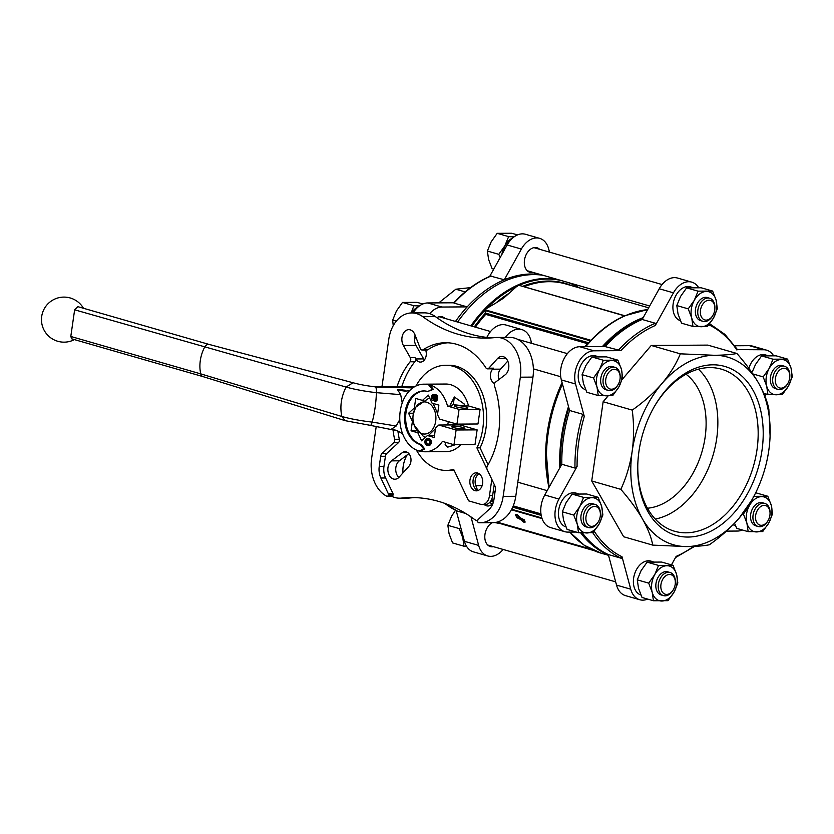 <?xml version="1.0" encoding="UTF-8"?>
<svg xmlns="http://www.w3.org/2000/svg" width="834" height="834" viewBox="0 0 834 834"><rect width="100%" height="100%" fill="white"/><g stroke="black" fill="none" stroke-linecap="round" stroke-linejoin="round"><path stroke-width="1.25" d="M462.099 532.561A18.025 12.343 106.1 0 0 462.766 537.742A18.025 12.343 106.1 0 0 464.674 542.079M464.006 546.218L452.581 542.934L449.088 533.802L447.848 525.316L459.273 528.61L462.766 537.742L464.006 546.218L466.581 546.364M514.078 236.877L508.625 236.627L504.841 245.801A18.025 12.343 106.1 0 0 501.901 254.443M512.806 237.888A18.025 12.343 106.1 0 0 504.841 245.801L498.795 254.328L500.212 257.487M418.105 306.975A18.025 12.343 106.1 0 0 411.35 312.938M419.366 305.963L413.914 305.724L411.214 312.802M573.761 515.089L579.807 506.572L583.591 497.387L598.155 497.304L586.729 494.009L572.166 494.103L566.119 502.631L562.335 511.805L563.576 520.291L567.078 529.413L578.504 532.707L577.264 524.221L573.761 515.089L562.335 511.805M648.706 583.143L654.753 574.616L658.537 565.442L673.09 565.348L661.664 562.064L647.111 562.147L641.065 570.675L637.28 579.849L638.521 588.335L642.013 597.467L653.439 600.751L652.198 592.276L648.706 583.143L637.28 579.849M734.535 523.252L736.724 528.37L748.15 531.654L746.91 523.179L743.417 514.046L742.646 513.827M787.567 359.11L791.059 368.242L792.3 376.728L788.516 385.902L782.469 394.43L767.916 394.513L766.675 386.038L763.173 376.905L769.219 368.378L773.003 359.204L787.567 359.11L776.141 355.826L761.578 355.909L755.531 364.437L752.404 371.578M688.227 308.861L694.274 300.334L698.058 291.16L712.622 291.066L701.196 287.782L686.632 287.866L680.596 296.393L676.801 305.567L678.042 314.053L681.545 323.185L692.971 326.469L691.73 317.994L688.227 308.861L676.801 305.567M593.527 377.948L599.563 369.431L603.347 360.246L617.911 360.163L606.485 356.869L591.921 356.962L585.885 365.49L582.101 374.664L583.341 383.15L586.834 392.272L598.259 395.566L597.019 387.08L593.527 377.948L582.101 374.664M518.008 339.501A12.02 8.225 -73.9 0 1 518.873 339.678L567.37 353.637M417.198 307.798A17.65 12.083 106.1 0 0 411.683 312.927M511.909 238.701A17.65 12.083 106.1 0 0 502.276 253.765M462.401 533.708A17.65 12.083 106.1 0 0 464.34 540.891M524.909 522.48L522.011 519.853L524.43 520.552L524.722 520.041L521.167 518.321L517.153 514.672L515.391 514.755L516.997 517.716L520.541 519.436L523.429 522.063L525.191 521.969L523.252 520.207M413.122 312.917A22.539 15.429 -73.9 0 1 427.696 302.951L453.811 302.784M489.694 276.44L507.155 244.977A22.539 15.429 -73.9 0 1 525.451 234.271L539.661 238.357A22.539 15.429 -73.9 0 1 548.668 248.897L549.543 252.149M503.121 549.46A22.539 15.429 -73.9 0 1 487.671 555.955L473.462 551.868A22.539 15.429 -73.9 0 1 464.455 541.329L456.177 510.554M608.194 395.816L603.138 401.738L591.723 480.968L623.665 536.752L652.761 545.123C651.26 537.221 647.82 528.464 642.42 518.863C636.78 509.188 629.576 499.358 620.819 489.349C626.261 477.715 630.045 465.049 632.162 451.35C634.007 437.746 634.028 423.995 632.235 410.109C643.577 402.134 653.47 393.294 661.915 383.598C670.088 373.841 676.218 363.926 680.325 353.835L714.258 355.284C723.829 355.19 731.387 354.596 736.912 353.491C745.669 363.478 752.862 373.319 758.523 383.004C763.902 392.595 767.353 401.352 768.854 409.265L770.084 436.036A97.651 66.845 106.1 0 0 758.523 383.004A97.651 66.845 106.1 0 0 714.258 355.284A97.651 66.845 106.1 0 0 661.915 383.598A97.651 66.845 106.1 0 0 632.162 451.35A97.651 66.845 106.1 0 0 642.42 518.863A97.651 66.845 106.1 0 0 686.684 546.572L652.761 545.123M736.912 353.491L707.816 345.109L651.229 345.464L622.081 379.574M576.211 532.05L567.86 532.102A22.539 15.429 -73.9 0 1 564.806 531.685L550.596 527.588A22.539 15.429 -73.9 0 1 544.769 494.989L561.814 464.267A125.746 86.079 106.1 0 1 569.57 410.484L582.726 414.269L584.28 416.458L575.554 384.005A22.539 15.429 -73.9 0 1 593.975 350.812L620.819 350.645L605.046 346.569A125.746 86.079 106.1 0 1 642.18 319.474L655.336 323.258A125.746 86.079 106.1 0 0 618.202 350.353M564.806 531.685A22.539 15.429 -73.9 0 1 558.978 499.076L577.076 466.456L574.97 468.051L561.814 464.267M647.684 599.093A22.539 15.429 -73.9 0 1 639.751 599.729A22.539 15.429 -73.9 0 1 630.733 589.19L622.008 556.737A124.245 85.047 106.1 0 1 594.694 531.936L593.631 531.936M693.502 546.426A124.245 85.047 106.1 0 1 676.145 556.403L671.443 564.879M742.396 529.997A22.539 15.429 -73.9 0 1 737.506 531.049L726.435 531.122M766.269 394.044L764.986 396.348M737.308 349.623L763.631 349.769A22.539 15.429 -73.9 0 1 766.686 350.186A22.539 15.429 -73.9 0 1 773.556 355.691M709.244 324.28L709.473 325.124A124.245 85.047 106.1 0 1 736.797 349.936M655.336 323.258L655.336 325.458L673.445 292.838A22.539 15.429 -73.9 0 1 691.74 282.132A22.539 15.429 -73.9 0 1 698.621 287.636M680.408 320.694A17.65 12.083 -73.9 0 1 673.935 300.292A17.65 12.083 -73.9 0 1 690.385 286.833L692.71 287.501M748.88 368.357A17.65 12.083 -73.9 0 1 765.331 354.877L767.655 355.545M585.708 389.791A17.65 12.083 -73.9 0 1 579.234 369.389A17.65 12.083 -73.9 0 1 595.684 355.92L598.009 356.587M735.598 525.879A17.65 12.083 -73.9 0 1 733.18 524.659M565.942 526.932A17.65 12.083 -73.9 0 1 559.468 506.53A17.65 12.083 -73.9 0 1 575.919 493.061L578.243 493.728M640.887 594.976A17.65 12.083 -73.9 0 1 634.413 574.574A17.65 12.083 -73.9 0 1 650.864 561.105L653.189 561.782M509.949 292.755A123.63 84.63 106.1 0 0 495.855 303.044L503.653 298.113L518.102 285.218L518.925 285.301L624.77 315.773L622.915 316.67A125.308 85.777 106.1 0 0 591.911 339.292L590.274 341.002A125.308 85.777 106.1 0 0 585.218 346.694L590.274 341.002M624.791 315.773L624.113 316.044C612.573 321.298 601.752 329.138 591.65 339.553M591.911 339.292L591.045 340.324L484.575 309.675L495.855 303.044M475.401 327.157A123.192 84.328 106.1 0 1 485.711 314.366L485.43 313.063L588.637 342.774M484.575 309.675L485.43 313.063M624.562 315.867L518.925 285.301M582.382 532.905A125.746 86.079 106.1 0 0 590.576 542.267A125.746 86.079 106.1 0 0 608.309 554.537L621.466 558.321L622.008 556.737M453.706 302.898C465.059 290.618 477.34 281.673 490.559 276.075L504.32 279.786A125.746 86.079 106.1 0 0 467.176 306.881A125.746 86.079 106.1 0 0 455.51 321.434M491.163 276.002A125.746 86.079 106.1 0 0 454.019 303.096L467.176 306.881L441.905 307.037L427.696 302.951M444.803 503.392A125.746 86.079 106.1 0 0 457.282 511.065L465.768 513.504M457.282 511.065L444.637 503.329M397.912 431.084A75.112 53.678 89.6 0 0 399.33 439.278A3.002 2.148 -90.4 0 1 398.464 442.646L393.731 442.666A3.002 2.148 -90.4 0 0 394.607 439.299A75.112 53.678 89.6 0 1 393.033 429.917M397.078 386.58A75.112 53.678 89.6 0 1 410.078 361.789A3.002 2.148 -90.4 0 0 410.318 357.682L403.385 345.484A9.768 6.974 -90.4 0 1 402.541 335.195A9.768 6.974 -90.4 0 1 408.775 329.659A9.768 6.974 -90.4 0 1 414.967 334.788L420.284 348.466A3.002 2.148 -90.4 0 0 422.192 350.04A3.002 2.148 -90.4 0 0 423.088 349.759A75.112 53.678 89.6 0 1 445.512 342.732A75.112 53.678 89.6 0 1 485.888 367.836A3.002 2.148 -90.4 0 0 487.504 368.847A3.002 2.148 -90.4 0 0 488.818 368.201L497.512 358.547A9.768 6.974 -90.4 0 1 501.797 356.441A9.768 6.974 -90.4 0 1 508.615 363.791A9.768 6.974 -90.4 0 1 505.206 374.789L495.448 382.191A3.002 2.148 -90.4 0 0 494.531 386.1A75.112 53.678 89.6 0 1 487.327 465.998A3.002 2.148 -90.4 0 0 487.192 469.573L494.937 485.941A4.504 3.221 -90.4 0 1 495.417 489.329L493.968 499.389A15.471 11.061 -90.4 0 1 489.245 509.199L478.257 519.353A1.501 1.074 -90.4 0 0 477.799 520.301L477.715 520.896A1.501 1.074 -90.4 0 0 478.706 522.699A33.047 23.623 89.6 0 0 480.217 522.762A33.047 23.623 89.6 0 0 503.163 496.376L520.343 377.187A33.047 23.623 89.6 0 0 496.981 337.468A33.047 23.623 89.6 0 0 495.292 337.562A187.796 134.191 -90.4 0 1 485.69 338.104A187.796 134.191 -90.4 0 1 422.807 316.701A33.047 23.623 89.6 0 0 411.735 312.927A33.047 23.623 89.6 0 0 388.79 339.313L381.972 386.642M376.217 426.539L371.61 458.502A33.047 23.623 89.6 0 0 386.84 496.261A1.501 1.074 -90.4 0 0 388.258 495.146L388.342 494.552A1.501 1.074 -90.4 0 0 388.185 493.426L380.877 478.007A15.471 11.061 -90.4 0 1 379.251 466.373L380.7 456.302A4.504 3.221 -90.4 0 1 382.076 453.446L393.731 442.666M414.936 497.606A187.796 134.191 -90.4 0 0 409.275 498.044L401.394 498.096A187.796 134.191 -90.4 0 1 410.995 497.554A187.796 134.191 -90.4 0 1 473.879 518.957A33.047 23.623 -90.4 0 0 477.694 521.177M401.8 386.58A75.112 53.678 89.6 0 1 414.811 361.758A3.002 2.148 -90.4 0 0 415.051 357.65L415.791 358.954A8.267 5.901 -90.4 0 0 420.451 362.092A8.267 5.901 -90.4 0 0 425.632 350.019M422.192 350.04L426.925 350.019A3.002 2.148 -90.4 0 0 427.821 349.738A75.112 53.678 89.6 0 1 447.879 342.784M415.123 335.195A9.768 6.974 -90.4 0 0 415.999 345.412L423.672 358.901A8.267 5.901 -90.4 0 0 424.381 359.954M408.868 453.613L399.361 460.816A9.768 6.974 -90.4 0 0 398.819 477.486M490.121 501.964A9.768 6.974 -90.4 0 0 491.841 504.268M507.781 361.07L500.504 369.149A8.267 5.901 -90.4 0 0 498.982 379.501M491.997 337.853A187.796 134.191 -90.4 0 1 435.421 316.618A33.047 23.623 -90.4 0 0 424.35 312.854L411.735 312.927M480.217 522.762L492.831 522.678A33.047 23.623 -90.4 0 0 515.777 496.293L532.957 377.104A33.047 23.623 -90.4 0 0 509.595 337.395L496.981 337.468M391.751 496.313A33.047 23.623 -90.4 0 0 399.705 498.19L407.586 498.138A33.047 23.623 -90.4 0 0 409.275 498.044M540.88 274.667A125.746 86.079 106.1 0 0 504.32 279.786L521.365 249.064A22.539 15.429 -73.9 0 1 539.661 238.357M542.976 275.272A125.746 86.079 106.1 0 0 533.52 274.605A125.746 86.079 106.1 0 0 457.605 322.039M643.202 317.629A125.746 86.079 106.1 0 0 602.367 346.59M568.507 406.544A125.746 86.079 106.1 0 0 559.833 467.843M580.673 532.822A125.746 86.079 106.1 0 0 608.403 554.891M642.461 318.963A124.652 85.329 106.1 0 0 603.503 346.579M568.871 407.878A124.652 85.329 106.1 0 0 560.573 466.508M581.965 532.884A124.652 85.329 106.1 0 0 589.002 540.745L590.576 542.267M399.705 498.19A33.047 23.623 -90.4 0 0 401.394 498.096M398.464 442.646L386.799 453.415A4.504 3.221 -90.4 0 0 385.433 456.271L383.974 466.342A15.471 11.061 -90.4 0 0 385.61 477.976L392.908 493.394L388.185 493.426M391.573 496.23A1.501 1.074 -90.4 0 0 392.981 495.115L393.075 494.52A1.501 1.074 -90.4 0 0 392.908 493.394M487.504 368.847L492.227 368.816A3.002 2.148 -90.4 0 0 493.551 368.169L492.623 369.191A8.267 5.901 -90.4 0 0 490.507 377.156A8.267 5.901 -90.4 0 0 494.531 383.546M402.28 452.685L391.48 460.868A9.768 6.974 -90.4 0 0 388.071 471.867A9.768 6.974 -90.4 0 0 394.889 479.216A9.768 6.974 -90.4 0 0 399.184 477.111L408.796 466.435A8.267 5.901 -90.4 0 0 410.672 457.22A8.267 5.901 -90.4 0 0 405.053 451.694A8.267 5.901 -90.4 0 0 402.28 452.685L407.847 452.654M479.3 473.889A8.267 5.901 -90.4 0 0 475.828 485.732L477.673 490.475M484.168 504.507A9.768 6.974 -90.4 0 0 487.911 505.998A9.768 6.974 -90.4 0 0 493.321 502.329M494.687 494.353A9.768 6.974 -90.4 0 0 493.394 490.34M505.3 337.416A22.539 15.429 -73.9 0 1 521.782 329.566A22.539 15.429 -73.9 0 1 531.414 343.285M486.837 337.416A22.539 15.429 -73.9 0 1 505.998 325.02L521.782 329.566M487.671 555.955A22.539 15.429 -73.9 0 1 478.664 545.415L471.002 516.913M493.415 546.666A12.771 8.747 -73.9 0 1 492.102 546.802A12.771 8.747 -73.9 0 1 490.371 546.572A12.771 8.747 -73.9 0 1 484.846 535.459A12.771 8.747 -73.9 0 1 492.3 522.678M532.947 272.384A12.771 8.747 -73.9 0 1 531.623 272.52A12.771 8.747 -73.9 0 1 529.892 272.291A12.771 8.747 -73.9 0 1 525.024 257.602A12.771 8.747 -73.9 0 1 536.96 247.74A12.771 8.747 -73.9 0 1 539.588 249.283M429.729 313.688A22.539 15.429 -73.9 0 1 441.905 307.037M436.839 317.65A12.771 8.747 -73.9 0 1 442.26 316.837A12.771 8.747 -73.9 0 1 444.887 318.379M402.968 472.909A22.539 15.429 -73.9 0 1 406.898 455.301L407.086 454.968M639.751 599.729L625.542 595.643A22.539 15.429 -73.9 0 1 616.534 585.103L608.309 554.537M734.91 345.766L749.422 345.672A22.539 15.429 -73.9 0 1 752.476 346.089L766.686 350.186M642.18 319.474L659.235 288.752A22.539 15.429 -73.9 0 1 677.531 278.045L691.74 282.132M569.57 410.484L561.345 379.918A22.539 15.429 -73.9 0 1 579.776 346.725L605.046 346.569M603.138 401.738L632.235 410.109M651.229 345.464L680.325 353.835M591.723 480.968L620.819 489.349M709.348 544.779C703.917 545.874 696.369 546.479 686.684 546.572A97.651 66.845 106.1 0 0 739.028 518.268C730.594 527.943 720.701 536.783 709.348 544.779M751.507 500.556L739.028 518.268A97.651 66.845 106.1 0 0 751.507 500.556A97.651 66.845 106.1 0 0 768.781 450.506A97.651 66.845 106.1 0 0 770.084 436.036M470.553 287.626L455.854 289.221L465.163 291.9M455.854 289.221L438.757 302.878M761.974 450.548A87.924 60.184 -73.9 0 1 692.762 536.773A87.924 60.184 -73.9 0 1 637.801 464.34A87.924 60.184 -73.9 0 1 654.513 406.252A87.924 60.184 -73.9 0 1 729.114 367.94A87.924 60.184 -73.9 0 1 761.974 450.548M524.43 520.552L520.885 518.831L516.861 515.183L517.153 514.672M516.861 515.183L515.391 514.755M518.467 518.133L519.415 518.414L517.841 516.976L518.685 517.747M686.038 374.216A72.11 49.362 -73.9 0 1 705.095 437.433A72.11 49.362 -73.9 0 1 647.455 508.229M654.2 406.804A84.359 57.744 -73.9 0 1 719.669 368.711A84.359 57.744 -73.9 0 1 756.98 449.849A84.359 57.744 -73.9 0 1 673.017 530.768A84.359 57.744 -73.9 0 1 637.822 463.704M698.402 369.181A82.618 56.556 -73.9 0 1 716.687 438.611A82.618 56.556 -73.9 0 1 655.253 519.071M433.127 403.468L437.652 413.591M413.237 414.321A16.075 11.488 89.6 0 1 426.852 402.28A16.075 11.488 89.6 0 1 435.692 421.222A16.075 11.488 89.6 0 1 424.683 434.045A16.075 11.488 89.6 0 1 413.278 421.764A16.075 11.488 89.6 0 1 413.237 414.321L415.759 407.138L429.531 397.776M425.382 437.433L423.411 436.432L414.321 425.58L413.278 421.764M448.285 421.618A21.184 15.137 89.6 0 1 448.202 422.192A21.184 15.137 89.6 0 1 447.795 424.433L460.399 424.36M447.795 424.433L443.949 424.996M435.473 428.666L428.457 435.536M617.911 360.163L621.413 369.295L622.654 377.771L618.87 386.945L612.823 395.472L598.259 395.566M603.347 360.246L591.921 356.962M698.058 291.16L686.632 287.866M712.622 291.066L716.114 300.198L717.355 308.684L713.57 317.858L707.534 326.386L692.971 326.469M767.916 394.513L763.725 393.314M763.173 376.905L752.831 373.924M773.003 359.204L761.578 355.909M753.238 496.345L767.801 496.251L756.375 492.967M767.801 496.251L771.294 505.383L772.534 513.869L768.75 523.043L762.714 531.571L748.15 531.654M743.417 514.046L749.453 505.519L752.258 499.326M658.537 565.442L647.111 562.147M673.09 565.348L676.593 574.48L677.834 582.956L674.049 592.14L668.003 600.668L653.439 600.751M583.591 497.387L572.166 494.103M598.155 497.304L601.648 506.436L602.888 514.912L599.104 524.086L593.057 532.613L578.504 532.707M614.335 369.285A10.175 6.964 106.1 0 0 605.984 384.151A10.175 6.964 106.1 0 0 618.213 384.422A10.175 6.964 106.1 0 0 620.152 377.698A10.175 6.964 106.1 0 0 614.335 369.285M620.152 377.698L620.173 377.041A12.02 8.225 106.1 0 0 614.929 367.325A12.02 8.225 106.1 0 0 613.303 367.106A12.02 8.225 106.1 0 0 603.409 377.76A12.02 8.225 106.1 0 0 608.288 390.427A12.02 8.225 106.1 0 0 617.89 384.985L618.213 384.422M608.288 390.427L605.891 389.739A12.02 8.225 -73.9 0 1 601.022 377.072A12.02 8.225 -73.9 0 1 610.915 366.418A12.02 8.225 -73.9 0 1 612.542 366.637L614.929 367.325M618.87 386.945A18.025 12.343 -73.9 0 1 606.672 395.848A18.025 12.343 -73.9 0 1 597.019 387.08A18.025 12.343 -73.9 0 1 599.563 369.431A18.025 12.343 -73.9 0 1 611.76 360.528A18.025 12.343 -73.9 0 1 621.413 369.295A18.025 12.343 -73.9 0 1 618.87 386.945M709.046 300.188A10.175 6.964 106.1 0 0 700.696 315.064A10.175 6.964 106.1 0 0 712.924 315.325A10.175 6.964 106.1 0 0 714.863 308.601A10.175 6.964 106.1 0 0 709.046 300.188M714.863 308.601L714.884 307.954A12.02 8.225 106.1 0 0 709.64 298.228A12.02 8.225 106.1 0 0 708.014 298.009A12.02 8.225 106.1 0 0 698.121 308.663A12.02 8.225 106.1 0 0 702.989 321.33A12.02 8.225 106.1 0 0 712.601 315.888L712.924 315.325M702.989 321.33L700.602 320.642A12.02 8.225 -73.9 0 1 695.723 307.975A12.02 8.225 -73.9 0 1 705.616 297.321A12.02 8.225 -73.9 0 1 707.242 297.54L709.64 298.228M716.114 300.198A18.025 12.343 -73.9 0 1 713.57 317.858A18.025 12.343 -73.9 0 1 701.373 326.751A18.025 12.343 -73.9 0 1 691.73 317.994A18.025 12.343 -73.9 0 1 694.274 300.334A18.025 12.343 -73.9 0 1 706.471 291.441A18.025 12.343 -73.9 0 1 716.114 300.198M783.981 368.232A10.175 6.964 106.1 0 0 775.641 383.108A10.175 6.964 106.1 0 0 787.869 383.369A10.175 6.964 106.1 0 0 789.798 376.645A10.175 6.964 106.1 0 0 783.981 368.232M789.798 376.645L789.829 375.998A12.02 8.225 106.1 0 0 784.586 366.282A12.02 8.225 106.1 0 0 782.959 366.053A12.02 8.225 106.1 0 0 773.055 376.707A12.02 8.225 106.1 0 0 777.934 389.374A12.02 8.225 106.1 0 0 787.536 383.932L787.869 383.369M777.934 389.374L775.537 388.686A12.02 8.225 -73.9 0 1 770.668 376.019A12.02 8.225 -73.9 0 1 780.561 365.365A12.02 8.225 -73.9 0 1 782.188 365.594L784.586 366.282M788.516 385.902A18.025 12.343 -73.9 0 1 776.318 394.795A18.025 12.343 -73.9 0 1 766.675 386.038A18.025 12.343 -73.9 0 1 769.219 368.378A18.025 12.343 -73.9 0 1 781.406 359.485A18.025 12.343 -73.9 0 1 791.059 368.242A18.025 12.343 -73.9 0 1 788.516 385.902M764.225 505.373A10.175 6.964 106.1 0 0 755.875 520.249A10.175 6.964 106.1 0 0 768.104 520.51A10.175 6.964 106.1 0 0 770.043 513.786A10.175 6.964 106.1 0 0 764.225 505.373M770.043 513.786L770.063 513.139A12.02 8.225 106.1 0 0 764.82 503.423A12.02 8.225 106.1 0 0 763.193 503.194A12.02 8.225 106.1 0 0 753.3 513.848A12.02 8.225 106.1 0 0 758.169 526.515A12.02 8.225 106.1 0 0 767.78 521.073L768.104 520.51M758.169 526.515L755.781 525.827A12.02 8.225 -73.9 0 1 750.902 513.16A12.02 8.225 -73.9 0 1 760.796 502.506A12.02 8.225 -73.9 0 1 762.432 502.735L764.82 503.423M768.75 523.043A18.025 12.343 -73.9 0 1 756.563 531.936A18.025 12.343 -73.9 0 1 746.91 523.179A18.025 12.343 -73.9 0 1 749.453 505.519A18.025 12.343 -73.9 0 1 761.65 496.626A18.025 12.343 -73.9 0 1 771.294 505.383A18.025 12.343 -73.9 0 1 768.75 523.043M669.514 574.47A10.175 6.964 106.1 0 0 661.164 589.346A10.175 6.964 106.1 0 0 673.403 589.607A10.175 6.964 106.1 0 0 675.331 582.883A10.175 6.964 106.1 0 0 669.514 574.47M675.331 582.883L675.352 582.226A12.02 8.225 106.1 0 0 670.119 572.51A12.02 8.225 106.1 0 0 668.482 572.291A12.02 8.225 106.1 0 0 658.589 582.945A12.02 8.225 106.1 0 0 663.468 595.612A12.02 8.225 106.1 0 0 673.069 590.17L673.403 589.607M663.468 595.612L661.07 594.923A12.02 8.225 -73.9 0 1 656.202 582.257A12.02 8.225 -73.9 0 1 666.095 571.603A12.02 8.225 -73.9 0 1 667.721 571.822L670.119 572.51M676.593 574.48A18.025 12.343 -73.9 0 1 674.049 592.14A18.025 12.343 -73.9 0 1 661.852 601.033A18.025 12.343 -73.9 0 1 652.198 592.276A18.025 12.343 -73.9 0 1 654.753 574.616A18.025 12.343 -73.9 0 1 666.939 565.713A18.025 12.343 -73.9 0 1 676.593 574.48M594.569 506.426A10.175 6.964 106.1 0 0 586.229 521.292A10.175 6.964 106.1 0 0 598.458 521.563A10.175 6.964 106.1 0 0 600.386 514.839A10.175 6.964 106.1 0 0 594.569 506.426M600.386 514.839L600.417 514.182A12.02 8.225 106.1 0 0 595.174 504.466A12.02 8.225 106.1 0 0 593.537 504.247A12.02 8.225 106.1 0 0 583.644 514.901A12.02 8.225 106.1 0 0 588.523 527.568A12.02 8.225 106.1 0 0 598.124 522.126L598.458 521.563M588.523 527.568L586.125 526.88A12.02 8.225 -73.9 0 1 581.256 514.213A12.02 8.225 -73.9 0 1 591.15 503.559A12.02 8.225 -73.9 0 1 592.776 503.778L595.174 504.466M599.104 524.086A18.025 12.343 -73.9 0 1 586.907 532.989A18.025 12.343 -73.9 0 1 577.264 524.221A18.025 12.343 -73.9 0 1 579.807 506.572A18.025 12.343 -73.9 0 1 591.994 497.669A18.025 12.343 -73.9 0 1 601.648 506.436A18.025 12.343 -73.9 0 1 599.104 524.086M393.241 325.677L392.668 320.131L396.452 310.957L402.488 302.429L417.052 302.346L422.807 304.003M392.668 320.131L396.265 321.173M402.488 302.429L413.914 305.724M493.759 269.121L492.102 268.652L488.609 259.52L487.369 251.044L491.153 241.86L497.2 233.332L511.753 233.249L517.518 234.907M497.2 233.332L508.625 236.627M487.369 251.044L498.795 254.328M447.848 525.316L451.632 516.142L455.458 510.356M209.157 344.442A5.504 3.774 106.1 0 0 209.115 344.432L353.126 382.764C359.256 384.474 366.647 385.84 375.3 386.851A8.517 1.856 96.3 0 1 375.54 386.945A8.517 1.856 96.3 0 1 376.415 392.668A31.911 6.953 96.3 0 1 375.039 408.024A31.911 6.953 96.3 0 1 372.193 422.046M375.477 386.893L414.842 386.601M427.852 445.481L428.905 445.471A3.378 2.419 -90.4 0 0 431.293 442.427A3.378 2.419 -90.4 0 0 429.364 438.778L428.832 438.632A3.378 2.419 -90.4 0 0 428.332 438.559L427.289 438.569A3.378 2.419 -90.4 0 0 424.902 441.613A3.378 2.419 -90.4 0 0 426.831 445.252L427.352 445.408A3.378 2.419 -90.4 0 0 427.852 445.481A3.378 2.419 -90.4 0 0 430.24 442.427A3.378 2.419 -90.4 0 0 428.311 438.788L427.779 438.632A3.378 2.419 -90.4 0 0 427.289 438.569M428.676 384.87L432.304 389.363L427.727 391.49A27.042 19.328 -90.4 0 0 423.745 390.938A27.042 19.328 -90.4 0 0 404.667 415.301A27.042 19.328 -90.4 0 0 420.096 444.47L423.714 448.953L419.137 451.09A33.798 24.155 -90.4 0 1 399.861 414.623A33.798 24.155 -90.4 0 1 423.703 384.182A33.798 24.155 -90.4 0 1 428.676 384.87L429.729 384.87A33.798 24.155 -90.4 0 1 447.535 406.085L459.075 409.4L456.959 424.12L439.654 419.137L437.506 414.602L438.872 405.115L432.085 403.166L428.259 395.087L422.494 400.403L415.718 398.454L414.352 407.941L408.587 413.257L412.413 421.347L411.047 430.824L417.834 432.783L421.66 440.863L427.425 435.536L434.201 437.496L435.567 428.009L438.799 425.027L456.104 430L477.131 429.875L475.005 444.585L453.988 444.72L456.104 430M429.729 384.87L433.357 389.353L427.727 391.49M424.266 390.948A27.042 19.328 -90.4 0 0 405.699 415.655A27.042 19.328 -90.4 0 0 421.139 444.459L424.767 448.953L420.19 451.079A33.798 24.155 -90.4 0 0 425.173 451.778A33.798 24.155 -90.4 0 0 442.447 441.394L453.988 444.72M435.473 401.071A2.252 1.605 -90.4 0 0 435.796 401.123A2.252 1.605 -90.4 0 0 436.995 400.362A3.753 2.679 -90.4 0 0 437.099 395.566A1.626 1.157 -90.4 0 0 436.172 394.941L435.119 394.951A1.626 1.157 -90.4 0 0 434.107 395.806L432.971 398.788L432.022 398.652L433.034 398.642M432.022 398.652A2.783 1.991 -90.4 0 1 432.888 395.504L433.044 394.555A1.053 0.751 -90.4 0 0 432.492 394.701A3.753 2.679 -90.4 0 0 431.387 399.048A1.626 1.157 -90.4 0 0 432.492 400.164L433.544 400.164A1.626 1.157 -90.4 0 0 434.556 399.298L435.64 396.463M433.002 395.545L434.055 395.535L434.097 394.555A1.053 0.751 -90.4 0 0 433.784 394.555M433.899 395.535A2.783 1.991 -90.4 0 0 433.065 398.569M447.535 406.085L451.215 406.054A33.798 24.155 89.6 0 0 450.641 404.125L454.374 396.984L453.279 404.646L451.069 405.543M456.959 424.12L477.976 423.985L480.092 409.275L468.552 405.949L464.872 405.97A33.798 24.155 -90.4 0 0 464.298 404.042L454.374 396.984M468.552 405.949A33.798 24.155 -90.4 0 0 445.773 384.036L423.703 384.182M425.173 451.778L446.19 451.642A33.798 24.155 -90.4 0 0 460.754 444.678M455.385 444.71L447.764 447.128L445.075 444.856L445.773 442.583M419.137 451.09L420.19 451.079M459.075 409.4L480.092 409.275M465.904 408.274A6.755 0.97 -171.8 0 1 458.544 407.451A6.755 0.97 -171.8 0 1 454.478 405.949A6.755 0.97 -171.8 0 1 461.306 405.949A6.755 0.97 -171.8 0 1 467.864 407.878A6.755 0.97 -171.8 0 1 465.904 408.274M464.872 405.97L453.279 404.646M427.425 435.536L434.493 435.494M438.799 425.027L459.826 424.892L460.681 424.099M453.467 426.153A6.755 0.97 8.2 0 0 451.507 426.549A6.755 0.97 8.2 0 0 458.064 428.478A6.755 0.97 8.2 0 0 464.892 428.478A6.755 0.97 8.2 0 0 460.827 426.977A6.755 0.97 8.2 0 0 453.467 426.153M459.826 424.892L477.131 429.875M422.494 400.403L423.526 400.403M414.352 407.941L415.332 407.93M408.587 413.257L413.445 413.226M412.413 421.347L413.216 421.337M417.834 432.783L418.866 432.773M411.047 430.824L417.198 430.792M400.977 390.416L405.105 390.239L397.349 389.374L400.977 390.416A30.837 22.038 -90.4 0 0 406.116 391.031A30.837 22.038 -90.4 0 0 409.828 390.427M402.249 402.885L400.685 394.649L397.349 389.374M402.864 434.441A30.837 22.038 -90.4 0 0 395.264 430.073L391.636 429.03L396.171 426.018L399.788 419.544M353.043 382.743L346.079 387.049A33.798 4.868 8.2 0 0 376.415 392.668A31.921 6.964 96.3 0 1 375.039 408.024A31.921 6.964 96.3 0 1 372.173 422.098A8.517 1.856 96.3 0 1 370.317 425.35L397.151 430.74M74.643 309.81L346.079 387.049C341.179 396.88 339.761 406.69 341.836 416.479L345.224 420.68L202.954 376.603L71.714 338.823L70.796 336.467L74.643 309.81L77.875 306.662L209.136 344.442A5.504 3.774 106.1 0 0 204.601 347.225A28.919 19.797 106.1 0 0 200.765 373.882A5.504 3.774 106.1 0 0 202.954 376.603A5.504 3.774 106.1 0 0 203.006 376.614M345.224 420.68L370.317 425.35M464.298 404.042L464.058 405.741M423.714 448.953L424.767 448.953M432.304 389.363L433.357 389.353M420.096 444.47L421.139 444.459M427.842 439.726A2.325 1.668 -90.4 0 0 426.695 442.062A2.325 1.668 -90.4 0 0 428.03 444.22L428.353 444.313M426.977 444.23L427.508 444.376A2.325 1.668 -90.4 0 0 427.842 444.428A2.325 1.668 -90.4 0 0 429.489 442.322A2.325 1.668 -90.4 0 0 428.165 439.82L427.633 439.664A2.325 1.668 -90.4 0 0 427.289 439.612A2.325 1.668 -90.4 0 0 425.653 441.718A2.325 1.668 -90.4 0 0 426.977 444.23L428.03 444.22M432.492 400.164A1.626 1.157 -90.4 0 0 433.513 399.309L434.65 396.306L435.515 396.213A2.783 1.991 -90.4 0 1 435.546 399.507A1.501 1.074 -90.4 0 1 434.462 400.101L434.42 401.081A2.252 1.605 -90.4 0 0 434.754 401.133A2.252 1.605 -90.4 0 0 435.942 400.372A3.753 2.679 -90.4 0 0 436.046 395.577A1.626 1.157 -90.4 0 0 435.119 394.951M433.148 394.586L434.191 394.576M434.378 400.08L434.973 400.07M416.374 450.047A52.584 37.572 -90.4 0 0 446.305 470.428A52.584 37.572 -90.4 0 0 453.665 469.354L468.572 500.838L480.248 504.205A10.519 7.516 -90.4 0 0 482.115 504.518A10.519 7.516 -90.4 0 0 489.475 495.667L491.82 479.362L476.912 447.879A52.584 37.572 -90.4 0 0 479.175 393.387A52.584 37.572 -90.4 0 0 445.658 365.261A52.584 37.572 -90.4 0 0 415.978 386.006M482.115 504.518L485.263 504.497A10.519 7.516 -90.4 0 0 492.623 495.657L489.475 495.667M492.623 495.657L494.239 484.46M488.057 464.726L480.061 447.858L476.912 447.879M480.061 447.858A52.584 37.572 -90.4 0 0 482.323 393.377A52.584 37.572 -90.4 0 0 448.807 365.24L445.658 365.261M446.305 470.428L449.453 470.407A52.584 37.572 -90.4 0 0 453.967 470.001M477.809 473.087A9.018 6.443 -90.4 0 0 472.993 481.854A9.018 6.443 -90.4 0 0 477.913 490.559M477.559 473.003A9.018 6.443 -90.4 0 0 476.224 472.815A9.018 6.443 -90.4 0 0 469.844 481.875A9.018 6.443 -90.4 0 0 476.339 490.851A9.018 6.443 -90.4 0 0 482.698 482.73A9.018 6.443 -90.4 0 0 477.559 473.003M511.409 509.782L542.069 518.602M497.095 522.105L590.785 549.085M584.28 416.458A124.245 85.047 106.1 0 0 577.076 466.456M655.336 325.458A124.245 85.047 106.1 0 0 620.819 350.645M648.654 307.819L565.754 283.956A123.192 84.328 106.1 0 0 524.044 286.74M562.283 383.379A125.308 85.777 106.1 0 0 546.114 451.319A125.308 85.777 106.1 0 0 549.064 487.254M647.653 309.612A125.746 86.079 106.1 0 0 585.718 346.683M562.47 384.088A125.746 86.079 106.1 0 0 549.314 486.785M569.872 532.082A125.746 86.079 106.1 0 0 601.397 553.265L608.518 555.308M571.863 285.718A123.63 84.63 106.1 0 0 522.678 286.343M517.236 286.25A125.308 85.777 106.1 0 0 486.232 308.872M495.792 522.397A125.308 85.777 106.1 0 0 503.361 523.95M578.921 287.74A125.308 85.777 106.1 0 0 567.141 282.226M561.668 280.651A125.308 85.777 106.1 0 0 547.448 279.056A125.308 85.777 106.1 0 0 519.228 285.353M485.451 313.125A123.63 84.63 106.1 0 0 474.337 326.855M484.596 310.582A125.308 85.777 106.1 0 0 471.919 326.157M556.226 279.088A125.746 86.079 106.1 0 0 546.76 278.41A125.746 86.079 106.1 0 0 470.856 325.854M592.734 532.655A125.746 86.079 106.1 0 0 621.466 558.321M582.726 414.269A125.746 86.079 106.1 0 0 574.97 468.051M399.33 439.278L394.607 439.299M414.811 361.758L410.078 361.789M427.821 349.738L423.088 349.759M532.957 377.104L520.343 377.187M515.777 496.293L503.163 496.376M491.382 500.004L493.738 500.681M513.087 506.259L541.016 514.297M485.711 314.366L587.553 343.681A123.192 84.328 106.1 0 0 584.905 346.694M562.074 382.618A123.192 84.328 106.1 0 0 548.96 487.431M562.262 383.317A123.63 84.63 106.1 0 0 546.134 450.725L549.053 487.254M435.421 316.618L422.807 316.701M415.051 357.65L410.318 357.682M423.672 358.901L415.791 358.954M415.999 345.412L403.385 345.484M493.551 368.169L488.818 368.201M500.504 369.149L492.623 369.191M506.123 358.495L497.512 358.547M386.799 453.415L382.076 453.446M385.433 456.271L380.7 456.302M383.974 466.342L379.251 466.373M385.61 477.976L380.877 478.007M393.075 494.52L388.342 494.552M392.981 495.115L388.258 495.146M482.115 485.69L475.828 485.732M399.361 460.816L391.48 460.868M478.664 545.415L464.455 541.329M521.365 249.064L507.155 244.977M416.281 338.156L414.571 337.666M616.534 585.103L630.733 589.19M749.422 345.672L763.631 349.769M659.235 288.752L673.445 292.838M579.776 346.725L593.975 350.812M561.345 379.918L575.554 384.005M544.769 494.989L558.978 499.076M490.986 503.319L492.362 503.715M511.68 509.272L541.85 517.956M490.892 500.89L493.509 501.641M512.702 507.166L541.203 515.37M484.523 310.404L590.389 340.877M412.83 387.873L375.571 386.976M400.685 394.649L376.426 392.668M396.171 426.018L372.183 422.098A33.798 4.868 8.2 0 1 341.836 416.479L200.765 373.882L70.796 336.467M428.311 438.788L429.364 438.778M427.779 438.632L428.832 438.632M427.508 444.376L428.186 444.376M435.942 400.372L436.995 400.362M436.046 395.577L437.099 395.566M433.044 394.555L434.097 394.555M433.513 399.309L434.556 399.298M434.65 396.306L435.557 396.296M487.744 545.029L615.659 581.851M501.859 524.075L594.058 550.617M527.265 270.748L649.665 305.984M533.916 247.646L662.081 284.54M533.385 368.868L560.729 376.739M491.549 499.649L493.811 500.306M513.233 505.894L540.964 513.88M517.81 482.198L547.177 490.653M569.705 532.092L584.332 545.3L601.397 553.265M518.612 285.176L624.802 315.742L647.695 309.55M494.739 522.564L505.237 524.492M571.144 283.383L579.797 288.001M709.661 323.759L724.975 334.444L737.621 349.769M694.649 546.374L675.509 557.56M391.938 496.313L387.216 496.345M497.022 522.126L590.972 549.179M439.205 316.743L490.548 331.525M83.463 308.257A22.539 22.539 0 0 0 41.7 316.42A22.539 22.539 0 0 0 74.434 339.605M434.754 401.133L435.796 401.123M432.888 394.534L433.941 394.524M375.206 386.809L377.521 386.736"/></g></svg>
